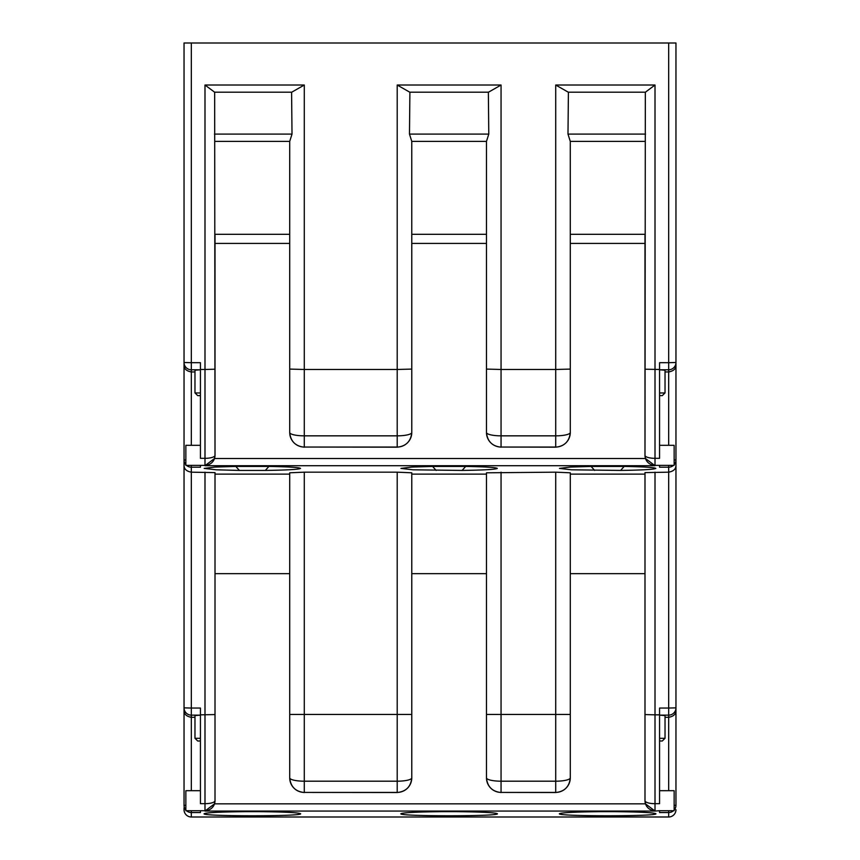 <?xml version="1.0" encoding="UTF-8"?>
<svg xmlns="http://www.w3.org/2000/svg" width="860" height="860" viewBox="0 0 860 860"><rect width="100%" height="100%" fill="white"/><g stroke="black" fill="none" stroke-linecap="round" stroke-linejoin="round"><path stroke-width="1.29" d="M200.434 445.319L185.857 445.319L185.857 465.367L200.434 465.367L200.434 467.195L191.328 467.195A7.288 7.278 180 0 1 186.502 465.367M200.434 790.684L185.857 790.684L185.857 810.722L200.434 810.722L200.434 812.539L191.328 812.539A7.288 7.278 180 0 1 186.502 810.722M659.566 445.319L674.143 445.319L674.143 465.367L659.566 465.367L659.566 467.195L668.671 467.195A7.288 7.278 180 0 0 673.498 465.367M659.566 790.684L674.143 790.684L674.143 810.722L659.566 810.722L659.566 812.539L668.671 812.539A7.288 7.278 180 0 0 673.498 810.722M300.538 468.399C299.355 467.464 288.82 466.797 268.922 466.432L265.31 470.431C287.304 470.097 299.054 469.42 300.538 468.399M259.666 811.657L245.057 811.657C219.859 811.926 206.217 812.614 204.11 813.743C201.444 816.462 303.279 816.462 300.613 813.743C298.506 812.614 284.864 811.926 259.666 811.657L245.057 811.657M600.334 811.657L614.943 811.657C640.141 811.926 653.783 812.614 655.89 813.743C658.556 816.462 556.721 816.462 559.387 813.743C561.494 812.614 575.136 811.926 600.334 811.657L614.943 811.657M655.814 468.399C654.632 467.464 644.097 466.797 624.199 466.432L591.078 466.432L570.083 467.087L559.462 468.399L571.438 469.796L620.587 470.431C642.592 470.097 654.331 469.42 655.814 468.399M441.825 811.657L456.434 811.657C481.632 811.926 495.274 812.614 497.381 813.743C500.047 816.462 398.212 816.462 400.878 813.743C402.985 812.614 416.627 811.926 441.825 811.657L456.434 811.657M497.306 468.399C496.123 467.464 485.588 466.797 465.69 466.432L432.569 466.432L411.575 467.087L400.954 468.399L412.929 469.796L462.078 470.431C484.083 470.097 495.822 469.42 497.306 468.399M184.04 460.025L184.04 43L675.96 43L675.96 805.261A7.288 7.278 180 0 1 674.143 810.077M191.328 465.367L191.328 472.172L215.011 472.613L215.011 800.703L215.011 573.652L289.712 573.652L289.712 777.924L289.712 472.806L304.289 472.172L397.202 472.172L411.779 472.806L411.779 777.924L411.779 573.652L486.481 573.652L486.481 777.924L486.481 472.806L555.711 472.172L570.288 472.806L570.288 777.849L570.288 573.652L644.989 573.652L644.989 800.725L644.989 472.613L668.671 472.172L668.671 465.367M570.288 777.849L570.288 777.924C569.363 786.728 564.504 791.587 555.711 792.522L555.711 792.415A14.577 14.566 0 0 0 570.288 777.849A14.577 3.343 0 0 1 555.711 781.192L555.711 472.172M185.857 810.077A7.288 7.278 180 0 1 184.04 805.261L184.04 465.185C183.975 468.958 186.405 471.28 191.328 472.172L191.328 708.049L200.434 708.049L200.434 803.681L204.992 803.681A10.019 2.978 180 0 0 215.011 800.703L214.516 803.842L204.992 811.055L204.992 472.172M265.31 470.431L239.413 470.431L235.801 466.432L214.806 467.087L204.185 468.399L216.161 469.796L239.413 470.431M235.801 466.432L268.922 466.432M215.011 474.118L289.712 474.118M411.779 474.118L486.481 474.118M570.288 474.118L644.989 474.118M184.04 43L191.328 43L191.328 362.694L200.434 362.694L200.434 369.477L204.992 369.477L204.992 85.022L214.602 92.192L291.733 92.192L304.289 85.022L304.289 369.477L397.202 369.477L397.202 85.022L409.758 92.192L488.502 92.192L501.058 85.022L501.058 369.477L555.711 369.477L555.711 85.022L568.266 92.192L645.398 92.192L655.008 85.022L655.008 458.326L659.566 458.326L659.566 362.694L668.671 362.694L668.671 43L675.96 43M665.027 371.95L668.671 371.95L668.671 362.694L675.96 362.501A7.288 7.278 180 0 1 668.671 369.779L659.566 369.779L665.027 370.198L665.027 392.902A2.73 2.73 0 0 0 665.027 392.902L662.297 395.632L659.566 395.632M655.008 472.172L655.008 714.843L659.566 714.843L659.566 708.049L668.671 708.049L668.671 472.172C673.595 471.28 676.024 468.958 675.96 465.185L675.96 459.917L675.96 465.185M659.566 714.843L659.566 803.681L655.008 803.681A10.019 2.978 180 0 1 644.989 800.703L645.484 803.842L655.008 811.055L204.992 811.055M665.027 717.304L668.671 717.304L668.671 708.049L675.96 707.855L675.96 710.328L675.96 707.855A7.288 7.278 180 0 1 668.671 715.133L659.566 715.133L665.027 715.552L665.027 738.256A2.73 2.73 0 0 0 665.027 738.256L662.297 740.997L659.566 740.997L662.297 740.997M184.04 115.874L184.04 364.167M184.04 807.787L184.04 809.712A7.288 7.288 0 0 0 191.328 817A7.288 7.278 180 0 1 184.04 809.712A7.288 7.288 0 0 0 191.328 817L668.671 816.989L668.671 810.722M184.04 465.185L184.04 459.917A7.288 7.278 180 0 0 185.857 464.733M675.96 364.167L675.96 345.44M675.96 710.263L675.96 707.791M501.058 472.172L501.058 781.192A14.577 3.343 180 0 1 486.481 777.849A14.577 14.566 0 0 0 501.058 792.415L555.711 792.522M501.058 792.522C492.264 791.587 487.405 786.728 486.481 777.924M411.779 777.924C410.854 786.728 405.995 791.587 397.202 792.522L397.202 792.415A14.577 14.566 0 0 0 411.779 777.849A14.577 3.343 0 0 1 397.202 781.192L397.202 472.172M304.289 472.172L304.289 781.192A14.577 3.343 180 0 1 289.712 777.849A14.577 14.566 0 0 0 304.289 792.415L397.202 792.522M304.289 792.522C295.496 791.587 290.637 786.728 289.712 777.924M214.667 92.192L215.011 455.348L215.011 243.412L289.712 243.412L289.712 432.58L289.712 141.384L215.011 141.384L289.712 141.384L292.013 134.095L291.594 92.192M200.434 369.477L200.434 458.326L204.992 458.326A10.019 2.988 180 0 0 215.011 455.348L214.516 458.498L204.992 465.712L204.992 369.477L215.011 369.209M568.406 92.192L567.987 134.095L570.277 141.384L644.989 141.384L570.277 141.384L570.288 432.58L570.288 243.412L644.989 243.412L644.989 455.381A10.019 2.988 180 0 0 655.008 458.326L655.008 465.712L645.484 458.498L644.989 455.381L645.333 92.192M570.288 432.58C569.363 441.384 564.504 446.254 555.711 447.178L555.711 447.05A14.577 14.566 0 0 0 570.288 432.494A14.577 3.343 0 0 1 555.711 435.837L555.711 369.477L570.288 369.09M501.058 447.178C492.264 446.254 487.405 441.384 486.481 432.58L486.481 432.494A14.577 14.566 0 0 0 501.058 447.05L555.711 447.178M409.897 92.192L409.478 134.095L411.768 141.384L486.481 141.384L411.768 141.384L411.779 432.494L411.779 243.412L486.481 243.412L486.481 432.58M411.779 432.58C410.854 441.384 405.995 446.254 397.202 447.178L397.202 447.05A14.577 14.566 0 0 0 411.779 432.494L411.779 432.58M289.712 369.09L304.289 369.477L304.289 435.837A14.577 3.343 180 0 1 289.712 432.494A14.577 14.566 0 0 0 304.289 447.05L397.202 447.178M304.289 447.178C295.496 446.254 290.637 441.384 289.712 432.58M432.569 466.432L436.181 470.431M591.078 466.432L594.69 470.431M462.078 470.431L465.69 466.432M620.587 470.431L624.199 466.432M644.989 243.412L644.989 234.307L570.288 234.307L570.288 243.412M486.481 369.09L501.058 369.477L501.058 435.837A14.577 3.343 180 0 1 486.481 432.494L486.481 141.384L488.781 134.095L488.362 92.192M486.481 243.412L486.481 234.307L411.779 234.307L411.779 243.412M289.712 243.412L289.712 234.307L215.011 234.307L215.011 243.412M194.973 717.304L191.328 717.304C186.405 716.423 183.975 714.09 184.04 710.328M200.434 740.997L197.703 740.997L194.973 738.256A2.73 2.73 0 0 0 194.973 738.278L194.973 715.552L200.434 715.154L191.328 715.133A7.288 7.278 180 0 1 184.04 707.855L191.328 708.049L191.328 790.684M200.434 708.049L200.434 708.79M194.973 371.95L191.328 371.95C186.405 371.058 183.975 368.736 184.04 364.962M200.434 395.632L197.703 395.632L194.973 392.902A2.73 2.73 0 0 0 194.973 392.923L194.973 370.198L200.434 369.8L191.328 369.779A7.288 7.278 180 0 1 184.04 362.501L191.328 362.694L191.328 445.319M675.96 364.962C676.024 368.736 673.595 371.058 668.671 371.95L668.671 445.319M674.143 460.046L675.96 459.917A7.288 7.278 180 0 1 674.143 464.733M675.96 710.328C676.024 714.09 673.595 716.423 668.671 717.304L668.671 790.684M675.96 809.712A7.288 7.278 180 0 1 668.671 816.989L668.671 817A7.288 7.288 0 0 0 675.96 809.712M215.011 455.348A10.019 10.008 180 0 1 204.992 465.357L200.434 465.357M659.566 465.357L655.008 465.357A10.019 10.008 180 0 1 644.989 455.348M644.989 714.574L655.008 714.843L655.008 810.711A10.019 10.008 180 0 1 644.989 800.703M215.011 800.703A10.019 10.008 180 0 1 204.992 810.711L200.434 810.711M655.008 811.055L659.566 810.711M655.008 465.712L204.992 465.712M191.328 810.722L191.328 817L668.671 817M214.516 803.842L645.484 803.842M214.516 458.498L645.484 458.498M555.711 85.022L655.008 85.022M644.989 369.209L659.566 369.477M204.992 85.022L304.289 85.022M397.202 85.022L501.058 85.022M486.481 714.445L570.288 714.445M289.712 714.445L411.779 714.445M200.434 714.843L215.011 714.574M555.711 447.05L501.058 447.05L501.058 435.837L555.711 435.837L555.711 447.05M411.779 432.494A14.577 3.343 0 0 1 397.202 435.837L397.202 447.05L304.289 447.05L304.289 435.837L397.202 435.837L397.202 369.477L411.779 369.09M555.711 792.415L501.058 792.415L501.058 781.192L555.711 781.192L555.711 792.415M397.202 792.415L304.289 792.415L304.289 781.192L397.202 781.192L397.202 792.415M214.452 134.095L292.013 134.095M567.987 134.095L645.548 134.095M409.478 134.095L488.781 134.095M185.857 460.046L184.04 459.917M675.96 805.261L674.143 805.39M185.857 805.39L184.04 805.261M194.973 392.956L200.434 392.956M659.566 392.956L665.027 392.956M659.566 738.31L665.027 738.31M194.973 738.31L200.434 738.31"/></g></svg>
